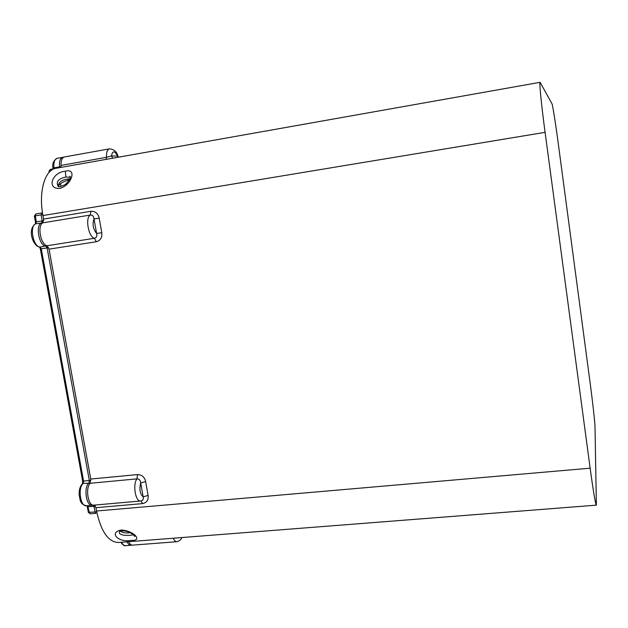 <?xml version="1.0" encoding="UTF-8"?>
<svg xmlns="http://www.w3.org/2000/svg" width="628" height="628" viewBox="0 0 628 628"><rect width="100%" height="100%" fill="white"/><g stroke="black" fill="none" stroke-linecap="round" stroke-linejoin="round"><path stroke-width="0.94" d="M590.014 382.067L558.37 144.299C555.702 124.156 552.664 104.805 551.957 103.738L540.111 82.315C539.13 81.766 541.391 104.907 545.088 132.335L590.139 468.182C593.342 491.614 595.423 503.939 596.38 505.148L595.014 427.079C594.952 422.487 592.581 401.284 590.014 382.067M121.188 530.024C108.314 532.544 118.637 542.977 131.221 540.402C143.443 541.038 133.513 530.503 121.188 530.024L122.421 530.911M133.332 534.695C130.443 535.81 116.784 536.226 119.752 531.107L122.382 530.911C125.435 530.731 128.724 531.728 132.257 533.894C134.573 535.833 135.326 536.665 134.533 536.383L133.717 535.025M120.498 531.288C122.696 532.803 125.914 533.274 130.161 532.701M596.38 505.148L118.464 542.506C108.361 542.145 101.053 531.649 96.555 511.019L95.951 507.691L142.658 503.593L140.947 500.979M65.281 171.224C51.991 172.127 46.276 189.452 59.903 188.416C71.945 185.04 77.158 167.668 65.281 171.224L65.948 177.018L69.802 177.206L70.187 177.787M70.226 177.598L69.967 176.24C69.889 175.942 72.424 177.379 65.336 184.522C60.853 186.657 58.467 187.293 58.184 186.414C55.735 181.782 58.325 178.65 65.948 177.018M69.841 178.839L67.298 179.035C61.403 179.977 58.396 182.45 58.278 186.438M43.599 219.086L42.798 222.83L90.251 215.059C92.465 214.925 93.729 216.197 94.035 218.882L96.61 233.467L101.783 232.705L99.216 218.159C98.078 213.434 95.323 211.141 90.95 211.283L43.599 219.086L42.955 215.561C38.371 191.579 44.878 169.646 56.104 168.265L540.111 82.315M118.347 157.212L117.617 156.144L111.47 155.925L106.47 157.314L61.034 165.407L60.72 167.448M117.993 157.275L117.617 156.144C114.634 150.563 112.585 150.492 111.47 155.925L112.75 158.209M173.273 538.227C174.317 540.59 175.51 541.752 176.876 541.713L132.532 545.135C131.056 545.19 129.768 544.044 128.669 541.713M99.216 218.159L94.035 218.882C92.183 224.039 93.046 228.906 96.61 233.467C97.246 236.12 96.5 237.722 94.365 238.287L46.959 245.76L49.055 249.159L96.335 241.749L94.365 238.287C88.43 236.748 85.063 217.83 90.251 215.059L90.95 211.283M46.959 245.76C40.569 244.323 37.162 225.656 42.798 222.83M136.959 478.874C139.141 478.858 140.389 480.216 140.703 482.948L143.16 496.834C143.741 499.127 143.019 500.508 140.986 500.971L140.735 501.003C135.507 502.094 132.461 484.329 136.959 478.874L137.524 474.58L90.754 479.038L90.079 483.285L136.959 478.874M145.649 481.558L140.703 482.948C139.133 489.275 139.95 493.906 143.16 496.834L148.09 495.406L145.649 481.558C144.55 477.045 141.842 474.721 137.524 474.58M94.184 505.116L95.951 507.691M90.754 479.038L49.055 249.159M61.034 165.407C60.9 160.485 62.007 157.675 64.362 156.976L109.453 148.852C107.286 149.527 106.289 152.345 106.47 157.314L106.203 159.371M140.601 501.011L93.894 505.14C88.226 506.262 85.149 488.725 90.079 483.285M95.425 506.113L94.035 506.38L95.064 512.048L96.681 511.71M42.798 214.666L41.118 214.909L42.202 220.891L41.715 222.814C35.074 224.604 38.967 245.956 45.954 246.168L47.108 247.895L89.364 480.655L88.948 482.869C83.422 487.414 86.232 506.466 92.245 505.289L92.991 505.124M88.328 512.299L95.064 512.048L95.982 513.319L90.236 513.814L89.309 512.542L87.669 505.697M41.833 212.963L42.539 213.057M34.359 216.063L35.867 213.952L41.691 212.986L41.118 214.909L34.359 216.063L35.443 222.029L36.377 221.857L35.286 215.875L35.867 213.952L41.652 212.994M49.902 171.554L48.929 171.444M50.436 171.067L49.84 171.169L50.342 169.387L54.644 168.634M90.479 513.72L88.36 512.448L87.323 506.788L94.035 506.38L93.344 505.14M590.139 468.182L96.555 511.019M42.955 215.561L545.088 132.335M68.907 180.079L67.298 179.035M180.652 537.647L179.216 537.764M96.335 241.749C100.504 240.524 102.325 237.51 101.783 232.705M142.658 503.593C146.779 502.698 148.585 499.966 148.09 495.406M60.979 186.547L60.469 183.714M90.149 483.183L83.179 483.411L83.603 481.205L41.283 248.806L40.121 247.087C33.072 246.883 29.171 225.578 35.875 223.772L36.377 221.857L43.701 220.671M90.872 480.365L82.653 481.134L40.349 248.963L48.607 247.66M46.841 245.721L39.831 247.11C33.049 246.506 26.886 229.149 35.678 223.811L42.641 222.932M60.955 166.742L59.527 166.867L59.519 167.66M62.769 157.259C60.186 158.107 59.103 161.31 59.527 166.867L53.93 167.864C53.513 162.314 54.605 159.112 57.211 158.264L63.671 157.204M127.099 541.838C128.198 544.17 129.486 545.308 130.962 545.253L131.833 545.08M53.89 168.759L53.93 167.864L53.027 168.178C52.038 163.892 53.435 160.587 57.211 158.264M53.042 168.296L53.074 168.901M35.498 223.882L35.443 222.029M39.548 247.071L40.349 248.963M82.629 481.001L82.527 483.631L83.179 483.411C77.597 487.956 80.4 506.984 86.476 505.799C79.497 504.025 80.415 499.974 79.199 495.264C78.916 490.107 80.023 486.229 82.527 483.631L82.166 483.976M87.3 506.647L87.033 505.752M130.962 545.253L125.498 545.677C124.006 545.732 122.703 544.594 121.597 542.262M58.483 186.477C57.894 185.66 61.834 181.492 68.892 180.079M118.088 156.529C116.926 151.803 114.045 149.244 109.453 148.852M181.806 537.56C181.335 539.468 179.687 540.849 176.876 541.713M140.986 500.971L93.894 505.14M86.476 505.799L93.148 505.108M49.102 172.386L48.921 171.397L50.342 169.387L54.691 168.61M125.498 545.677C124.642 546.297 123.08 545.183 120.819 542.325"/></g></svg>
